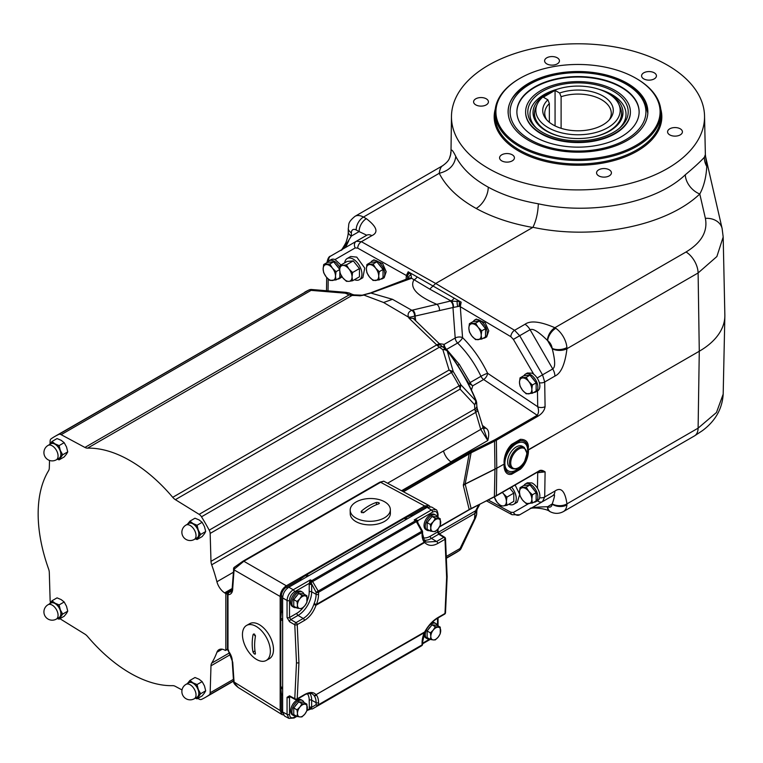 <?xml version="1.0" encoding="UTF-8"?>
<svg xmlns="http://www.w3.org/2000/svg" width="763" height="763" viewBox="0 0 763 763"><rect width="100%" height="100%" fill="white"/><g stroke="black" fill="none" stroke-linecap="round" stroke-linejoin="round"><path stroke-width="1.14" d="M451.477 115.938A126.544 73.057 0 0 0 488.53 168.499A126.544 73.057 0 0 0 627.157 184.169A126.544 73.057 0 0 0 704.535 115.938A126.544 73.057 0 0 0 667.482 65.179A126.544 73.057 0 0 0 530.304 49.175A126.544 73.057 0 0 0 451.477 115.938L451.009 150.664C451.505 148.985 453.098 150.902 455.778 156.405C461.853 168.289 472.679 178.542 488.244 187.164A17.463 10.291 -61.1 0 1 476.169 208.452C458.458 198.58 446.145 186.868 439.23 173.296C449.207 170.778 454.719 165.151 455.778 156.405M654.253 72.819A7.42 4.282 0 0 0 646.166 71.894A7.42 4.282 0 0 0 641.588 75.852A7.42 4.282 0 0 0 643.762 78.885A7.42 4.282 0 0 0 651.85 79.81A7.42 4.282 0 0 0 656.428 75.852A7.42 4.282 0 0 0 654.253 72.819M680.243 128.813A7.42 4.282 0 0 0 672.155 127.888A7.42 4.282 0 0 0 667.577 131.846A7.42 4.282 0 0 0 669.752 134.879A7.42 4.282 0 0 0 677.84 135.804A7.42 4.282 0 0 0 682.418 131.846A7.42 4.282 0 0 0 680.243 128.813M609.246 169.806A7.42 4.282 0 0 0 601.158 168.881A7.42 4.282 0 0 0 596.571 172.839A7.42 4.282 0 0 0 598.745 175.871A7.42 4.282 0 0 0 606.833 176.797A7.42 4.282 0 0 0 611.421 172.839A7.42 4.282 0 0 0 609.246 169.806M512.25 154.803A7.42 4.282 0 0 0 504.162 153.878A7.42 4.282 0 0 0 499.584 157.836A7.42 4.282 0 0 0 501.758 160.869A7.42 4.282 0 0 0 509.846 161.794A7.42 4.282 0 0 0 514.424 157.836A7.42 4.282 0 0 0 512.25 154.803M486.269 98.808A7.42 4.282 0 0 0 478.182 97.883A7.42 4.282 0 0 0 473.594 101.841A7.42 4.282 0 0 0 475.769 104.865A7.42 4.282 0 0 0 483.856 105.799A7.42 4.282 0 0 0 488.434 101.841A7.42 4.282 0 0 0 486.269 98.808M557.267 57.816A7.42 4.282 0 0 0 549.179 56.891A7.42 4.282 0 0 0 544.601 60.849A7.42 4.282 0 0 0 546.775 63.873A7.42 4.282 0 0 0 554.863 64.807A7.42 4.282 0 0 0 559.441 60.849A7.42 4.282 0 0 0 557.267 57.816M685.308 174.765A17.463 11.998 -132.6 0 0 699.785 193.993C703.782 186.716 706.118 177.541 706.796 166.468A17.463 16.939 27.6 0 1 704.392 157.273C700.062 161.947 693.701 167.784 685.308 174.765C655.846 202.996 591.859 215.643 538.335 203.797C519.231 200.488 502.531 194.947 488.244 187.164M704.392 157.273L705.365 154.555L704.535 115.938M706.796 166.468L705.365 154.555M538.335 203.797C537.972 212.887 536.17 220.717 532.927 227.288C593.757 240.498 666.337 226.01 699.785 193.993L705.384 218.361A17.463 13.944 -12.9 0 1 722.122 228.538L705.661 156.911M554.911 376.092C561.053 373.307 565.068 364.17 566.957 348.691L566.899 347.556A10.482 5.455 -4.5 0 1 552.116 348.386A6.981 4.034 -120 0 0 547.662 340.679L547.414 340.393C533.242 326.535 531.191 329.721 530.085 329.702L552.746 368.939A10.482 6.047 60 0 1 554.911 376.092L544.706 381.986L542.531 374.833L552.746 368.939C553.299 367.985 557.038 367.699 552.25 348.777L547.662 340.679A10.482 5.455 -55.5 0 1 555.779 328.29L554.882 327.718C540.423 321.481 530.466 320.326 525.011 324.265L514.586 330.293L435.692 283.483L532.736 227.46C511.172 223.645 492.316 217.302 476.169 208.452M525.011 324.265A10.482 6.047 -120 0 1 530.085 329.702L519.679 335.71L514.586 330.293A5.236 2.928 -59.3 0 0 510.829 336.674L460.299 306.697L462.559 337.608C472.717 347.766 481.062 359.659 487.614 373.288L537.705 406.717C538.945 410.151 538.783 413.012 537.219 415.291L483.628 379.516A5.236 2.728 123.7 0 0 487.614 373.288A5.236 0.629 154.5 0 0 480.976 376.293A5.236 3.023 -120 0 0 483.628 379.516L472.774 385.782A5.236 3.023 60 0 1 470.132 382.559L459.307 364.38L446.565 349.397A5.236 3.023 60 0 1 444.171 344.38L439.364 343.665M520.376 469.216A8.727 2.966 45.3 0 1 520.118 468.329C527.996 461.138 528.692 448.606 527.777 450.456L528.387 446.946C528.234 441.844 525.564 439.297 520.376 439.326L511.706 444.333C502.827 452.831 503.656 466.145 504.648 463.532L504.648 463.685C503.446 462.893 503.284 476.293 511.706 474.224L520.376 469.216C528.797 461.644 529.169 448.148 527.891 450.265L699.28 351.238L698.107 428.157L566.957 503.876C565.059 491.067 561.053 486.794 554.911 491.076L544.706 496.971L542.531 501.625L519.651 514.834M537.467 390.971L537.705 406.717A5.236 2.976 -0.9 0 0 545.078 406.631C544.515 410.446 542.083 413.68 537.781 416.321L496.36 440.232L496.761 468.081A34.926 19.8 179.2 0 1 494.958 469.054L465.163 483.98L471.105 508.463L452.43 519.164A0.877 0.505 60 0 1 452.249 519.574L439.421 526.975M538.087 471.544A0.877 0.505 -120 0 0 538.478 471.553L540.767 470.847L545.097 471.868C542.464 470.037 540.318 469.798 538.649 471.172L496.36 495.588L469.007 509.894A0.877 0.505 -120 0 0 469.188 509.493L463.351 485.602A34.926 24.416 166.3 0 1 465.163 484.133L494.958 469.207L494.376 496.951A8.727 5.045 -120 0 0 497.123 502.359L500.766 505.879L503.303 505.926A8.727 5.045 -120 0 0 506.384 501.529A8.727 5.045 -120 0 0 503.303 493.575L502.416 492.373M348.786 240.66L345.563 247.479M406.069 279.277L406.364 275.491L408.195 271.8L407.184 276.216A5.236 3.281 4.5 0 0 406.364 275.491L357.742 248.137L355.224 247.908A5.236 4.292 -120 0 1 356.35 241.251L366.784 235.223A10.482 6.047 60 0 1 371.858 235.653L361.404 241.699L356.35 241.251L330.474 256.196M371.858 235.653C378.744 232.429 376.912 226.764 366.364 218.666L363.446 217.054A17.463 10.081 -120 0 0 354.976 216.339C346.974 222.977 349.292 224.475 348.29 228.347L348.243 231.656C348.376 234.107 347.575 237.818 345.858 242.787C342.501 248.776 340.823 251.256 340.823 250.216C341.376 251.351 344.866 246.649 351.304 236.091A10.482 6.152 -179.1 0 1 348.243 231.656M408.195 271.8L417.18 276.931A5.236 3.119 -60 0 1 413.994 279.716L411.61 278.285L410.923 274.518L408.195 271.8M459.46 301.499L461.157 302.158L460.299 306.697A5.236 2.756 175.8 0 0 459.068 306.287L459.46 301.499L450.294 301.089A5.236 3.653 76.9 0 1 452.964 307.527L459.068 306.287L461.157 302.158L417.18 276.931M453.346 307.575A5.236 3.357 -99.4 0 0 451.038 300.937L429.712 289.091L435.692 283.483L361.404 241.699A5.236 3.119 -60.6 0 0 357.742 248.137M410.923 274.518L407.719 277.627L407.184 276.216L409.369 272.734M407.719 277.627L407.795 278.609M410.523 278.762A5.236 3.557 68.9 0 0 408.062 278.505L408.405 278.352A5.236 3.977 60.2 0 1 408.405 278.352L408.405 278.352A5.236 3.977 60.2 0 1 411.61 278.285L370.952 293.068A5.236 2.976 -107 0 0 369.941 293.078L359.907 295.834A130.101 75.108 -120 0 0 351.991 295.491L349.13 294.899A6.981 3.815 -65.8 0 1 352.172 294.327L349.502 293.135A5.236 3.729 -66.3 0 0 349.464 293.116A5.236 3.729 -66.3 0 0 348.834 292.925M50.549 602.455A5.236 3.023 -120 0 1 50.129 600.386L49.299 572.45A8.727 5.045 60 0 0 48.603 568.998A130.101 75.108 60 0 1 48.603 470.657A8.727 5.045 60 0 0 49.299 468.005L49.528 460.451M483.027 427.499A5.236 2.861 126.1 0 0 484.543 427.022L485.802 428.072C488.835 429.788 489.493 433.937 487.795 440.518L480.747 429.407L474.796 409.054A6.981 3.977 -2.8 0 0 476.837 406.069L476.665 402.673L474.567 404.619L460.089 389.13A5.236 3.023 -120 0 0 459.135 385.859A150.616 86.963 -120 0 0 451.429 372.506L201.499 516.799A5.236 3.023 -120 0 0 199.143 514.348L175.366 499.66A8.727 5.045 60 0 1 172.724 497.323A130.101 75.108 -120 0 0 87.564 448.158A8.727 5.045 60 0 1 84.922 447.442L61.145 434.672A5.236 3.023 -120 0 0 58.789 434.414L308.719 290.112A5.236 4.273 -114.9 0 1 308.996 289.969L54.831 436.465A150.616 86.963 60 0 1 58.789 434.414M201.499 516.799A150.616 86.963 60 0 1 209.205 530.161L460.881 384.781A149.395 86.248 -120 0 0 453.232 371.543L446.984 350.122L445.287 348.691A5.236 4.731 108.7 0 1 446.574 349.931C458.697 365.754 468.577 382.873 476.217 401.29L460.881 384.781L460.089 389.13L210.159 533.423A5.236 3.023 -120 0 0 209.205 530.161M387.575 483.237L443.513 450.943A12.227 7.058 -120 0 0 450.904 461.815L451.21 462.044A12.227 7.058 -120 0 1 443.513 450.943A12.227 7.058 60 0 1 443.503 450.914L480.747 429.407A6.981 2.461 -14.5 0 0 482.855 426.87L477.733 410.246A6.981 1.698 -19.6 0 1 475.54 412.478L211.685 564.811A8.727 5.045 60 0 1 210.989 561.358L210.159 533.423M211.685 564.811A130.101 75.108 60 0 1 216.921 581.759A12.227 7.058 60 0 0 224.627 592.861L225.257 593.261L232.152 589.284M233.554 680.882L209.205 694.94A5.236 3.023 -120 0 0 210.159 692.775L210.989 665.803A8.727 5.045 60 0 1 211.685 663.152A130.101 75.108 60 0 0 216.921 652.251A12.227 7.058 60 0 1 218.962 649.685A12.227 7.058 60 0 1 224.627 650.047L225.257 650.372A0.877 0.505 -120 0 0 225.838 649.99L225.838 594.31A0.877 0.505 -120 0 0 225.257 593.261M209.205 694.94A150.616 86.963 60 0 1 205.447 697.344A150.616 86.963 60 0 1 201.499 699.394A5.236 3.023 -120 0 1 199.143 699.137L197.77 698.403M60.067 618.612A5.236 3.023 -120 0 0 61.145 619.461L84.922 634.148A8.727 5.045 60 0 1 87.564 636.476A130.101 75.108 -120 0 0 172.724 685.651A8.727 5.045 60 0 1 175.366 686.366L182.033 689.943M54.831 436.465A150.616 86.963 60 0 0 51.083 438.859A5.236 3.023 -120 0 0 50.129 441.033L50.043 443.799M172.724 497.323L436.713 344.914L409.006 318.161L413.193 318.352L439.765 344.142A6.981 1.717 -40.1 0 0 436.713 344.914L437.447 345.734A6.981 2.47 -44.4 0 1 440.747 345.229L439.765 344.142M450.294 301.089L411.81 310.283C408.567 311.676 407.452 313.955 408.472 317.131L409.006 318.161L410.065 317.16A5.236 3.672 157.3 0 0 408.472 317.131L383.608 302.501L363.989 295.109L359.907 295.834L362.072 295.195L354.089 294.89A6.981 5.446 -91.5 0 1 354.099 294.89A6.981 5.446 -91.5 0 1 354.118 294.89M346.068 292.343L349.502 293.135L345.324 293.192A5.236 1.125 -83.2 0 1 346.068 292.343L311.476 289.492A5.236 5.236 0 0 0 308.996 289.969M84.922 447.442L349.13 294.899L345.324 293.192L311.075 290.369L311.685 289.816M383.608 302.501L392.497 299.315L370.952 293.068L364.018 294.785M443.923 347.728A5.236 4.015 -81.5 0 1 444.171 344.38L455.196 338.009A5.236 3.023 -120 0 0 457.6 343.026A5.236 1.755 134.8 0 0 462.559 337.608A5.236 2.756 175.8 0 0 455.196 338.009L452.964 307.527L414.538 316.197A5.236 3.929 -108.1 0 0 411.81 310.283L392.497 299.315M413.87 318.886A5.236 2.995 171.5 0 1 415.225 317.351L415.024 316.311A5.236 3.662 -102.9 0 0 412.64 310.055M414.538 316.197L410.065 317.16M415.225 317.351L415.673 320.326M474.815 319.935L476.303 319.077L485.201 322.806L488.768 330.818L486.699 336.874L485.115 337.78A10.301 5.951 -120 0 0 485.115 325.887A10.301 5.951 -120 0 0 474.815 319.935A10.301 5.951 -120 0 0 473.346 321.519M533.776 392.449A10.301 5.951 -120 0 0 535.74 391.963L537.715 390.828A10.301 5.951 60 0 0 539.164 382.139A10.301 5.951 60 0 0 531.906 373.145L527.376 373.002L525.44 374.118A10.301 5.951 -120 0 0 523.971 375.701M429.712 289.091L413.994 279.716C409.369 287.737 416.979 295.93 436.827 304.313A5.236 3.662 -103.1 0 1 439.393 310.684M451.868 462.464L470.59 451.744L494.033 440.156L494.558 441.195L496.36 440.232A0.877 0.505 60 0 0 495.797 439.211L537.219 415.291A0.877 0.505 60 0 1 537.781 416.321M471.429 390.017L472.774 385.782L468.787 383.465L455.511 362.015M402.206 491.105L451.839 462.445A0.877 0.505 60 0 1 452.43 463.494L471.105 452.793L494.558 441.195L494.958 469.207A34.926 20.525 -179.2 0 0 496.761 468.234L496.36 495.588A0.877 0.505 -120 0 1 496.179 495.969L470.59 508.816M504.753 463.742L496.761 468.234L504.753 463.742C503.876 462.893 504.324 474.758 512.192 472.907L520.118 468.329A17.787 10.272 -60 0 1 512.192 472.907A8.727 6.495 81 0 0 511.706 474.224M527.777 450.456L527.777 450.056C528.368 451.782 528.931 439.507 520.118 440.766L512.192 445.344C504.171 452.888 503.923 465.363 504.753 463.351M511.706 444.333A8.727 3.023 -135.3 0 0 512.192 445.344A17.787 10.272 120 0 1 520.118 440.766A8.727 6.438 -98.5 0 1 520.376 439.326M551.458 436.579L527.777 450.056M507.624 461.892A12.227 7.058 -60 0 1 512.955 449.588A12.227 7.058 -60 0 1 522.378 446.317L524.229 447.385A12.227 7.058 120 0 0 514.815 450.656A12.227 7.058 120 0 0 509.474 462.96A12.227 7.058 120 0 0 512.011 468.558L510.151 467.49A12.227 7.058 -60 0 1 507.624 461.892M476.627 514.586A5.236 3.634 -173.1 0 0 476.646 514.376L476.627 514.586A5.236 3.634 -173.1 0 0 476.627 514.586L475.683 517.667A5.236 1.116 -156.7 0 1 474.567 517.877L475.082 511.859L478.687 504.915M537.619 472.049A5.236 3.252 -65 0 1 537.705 472.698L537.038 472.383M539.66 497.714A5.236 3.081 -179.1 0 0 544.706 496.971L545.097 471.868L537.705 472.698L537.467 488.291M495.797 495.96A0.877 0.505 -120 0 0 496.179 495.969L538.478 471.553A0.877 0.505 -120 0 0 538.649 471.172M355.224 247.908L335.033 259.573L340.947 264.99M342.101 276.893L339.411 278.609A10.301 5.951 -120 0 0 341.347 275.729M372.325 260.765L373.946 259.83L382.692 263.645L386.192 271.704L384.161 277.732L382.625 278.609A10.301 5.951 -120 0 0 382.625 266.716A10.301 5.951 -120 0 0 372.325 260.765A10.301 5.951 -120 0 0 370.856 262.348M354.452 279.687A12.227 7.058 -120 0 0 359.383 279.706L362.835 277.713L364.743 268.109L356.779 257.121L350.713 256.482L347.165 258.533A12.227 7.058 -120 0 0 344.704 262.815M335.033 259.573L334.633 259.42A10.301 5.951 -120 0 0 331.085 259.63L329.101 260.765A10.301 5.951 -120 0 0 327.642 262.348M337.446 279.096A10.301 5.951 -120 0 0 339.411 278.609M339.859 267.536A10.301 5.951 -120 0 0 329.101 260.765M338.276 267.594A7.859 4.54 -120 0 0 335.567 264.208M339.697 269.349L333.641 261.814L327.461 262.367L323.693 264.542L329.864 263.988L332.401 268.147L336.044 271.676L335.491 276.111L336.044 279.907L329.864 280.46L326.23 276.931A8.727 5.045 -120 0 0 332.401 280.498A8.727 5.045 60 0 0 335.491 276.111A8.727 5.045 60 0 0 332.401 268.147A8.727 5.045 -120 0 0 326.23 264.589A8.727 5.045 60 0 0 323.14 268.977L323.693 264.542M336.044 279.907L339.812 277.732L339.812 271.657M333.641 261.814L329.864 263.988M339.688 269.568L336.044 271.676M326.23 276.931L323.693 272.772L323.14 268.977A8.727 5.045 60 0 0 326.23 276.931M439.364 533.947L474.796 513.499A6.981 4.082 2.8 0 0 476.837 510.79L477.123 509.293A6.981 5.446 31.4 0 1 475.54 510.819L438.258 532.336M455.377 553.041L459.402 550.485A5.236 4.273 -125.1 0 1 459.135 550.648A150.616 86.963 60 0 1 455.377 553.041L446.736 558.03M460.881 548.235L460.089 548.483A5.236 3.023 60 0 1 459.135 550.648L446.727 557.81M476.646 514.376L460.089 548.483L446.66 556.237M380.661 279.096A10.301 5.951 -120 0 0 382.625 278.609M381.5 267.584A7.859 4.54 -120 0 0 378.782 264.208M379.259 279.907L383.036 277.732L383.036 269.492L376.855 261.814L370.684 262.367L366.917 264.542L373.088 263.988L375.625 268.147L379.259 271.676L378.706 276.111L379.259 279.907L373.088 280.46L369.445 276.931A8.727 5.045 -120 0 0 375.625 280.498A8.727 5.045 60 0 0 378.706 276.111A8.727 5.045 60 0 0 375.625 268.147A8.727 5.045 -120 0 0 369.445 264.589A8.727 5.045 60 0 0 366.364 268.977L366.917 264.542M376.855 261.814L373.088 263.988M383.036 269.492L379.259 271.676M369.445 276.931L366.917 272.772L366.364 268.977A8.727 5.045 60 0 0 369.445 276.931M359.383 279.706A12.227 7.058 -120 0 0 361.261 269.911A12.227 7.058 -120 0 0 353.269 259.143A12.227 7.058 -120 0 0 347.165 258.533M340.241 265.4L347.098 261.442L353.269 260.889L359.449 268.566L359.449 276.797L352.592 280.755L352.039 276.959A8.727 5.045 -120 0 0 348.949 269.005L346.412 264.847L342.778 265.438A8.727 5.045 -120 0 0 339.688 269.835A8.727 5.045 -120 0 0 342.778 277.789L346.412 281.309L348.949 281.356A8.727 5.045 -120 0 0 352.039 276.959L352.592 272.525L348.949 269.005A8.727 5.045 -120 0 0 342.778 265.438L340.241 265.4L339.688 269.835L340.241 273.631L342.778 277.789A8.727 5.045 -120 0 0 348.949 281.356L352.592 280.755M353.269 260.889L346.412 264.847M359.449 268.566L352.592 272.525M533.776 502.235A10.301 5.951 -120 0 0 535.74 501.758L537.715 500.614A10.301 5.951 60 0 0 539.164 491.935A10.301 5.951 60 0 0 531.906 482.931L527.376 482.788L525.44 483.914A10.301 5.951 -120 0 0 523.971 485.497M508.797 504.257A12.227 7.058 -120 0 0 513.737 504.276L517.314 502.207L519.689 494.481M519.641 494.243L515.13 485.03M535.74 501.758A10.301 5.951 -120 0 0 535.74 489.856A10.301 5.951 -120 0 0 525.44 483.914M534.615 490.733A7.859 4.54 -120 0 0 531.897 487.347M532.374 503.046L536.151 500.871L536.151 492.64L529.97 484.953L523.8 485.506L520.032 487.681L526.203 487.137L528.74 491.296L532.374 494.815L531.821 499.25L532.374 503.046L526.203 503.599L522.56 500.08A8.727 5.045 -120 0 0 528.74 503.637A8.727 5.045 60 0 0 531.821 499.25A8.727 5.045 60 0 0 528.74 491.296A8.727 5.045 -120 0 0 522.56 487.729A8.727 5.045 60 0 0 519.479 492.116L520.032 487.681M529.97 484.953L526.203 487.137M536.151 492.64L532.374 494.815M522.56 500.08L520.032 495.921L519.479 492.116A8.727 5.045 60 0 0 522.56 500.08M513.737 504.276A12.227 7.058 -120 0 0 511.572 487.09M509.77 488.129L513.795 493.136L513.795 501.367L506.937 505.325L506.384 501.529L506.937 497.095L503.303 493.575A8.727 5.045 -120 0 0 502.283 492.45M494.29 496.99L497.123 502.359A8.727 5.045 -120 0 0 503.303 505.926L506.937 505.325M513.795 493.136L506.937 497.095M468.625 452.793A0.877 0.505 60 0 1 469.188 453.823L463.351 485.602M463.351 484.457A34.926 14.735 -169.2 0 1 465.163 483.98L471.105 452.793L470.59 451.744M199.143 514.348L449.073 370.045L453.232 371.543L451.429 372.506A5.236 3.023 -120 0 0 449.073 370.045L442.874 349.702L437.447 345.734M446.412 349.483L457.6 343.026C467.07 352.496 474.863 363.589 480.976 376.293L470.132 382.559L468.539 384.18M483.256 428.243A5.236 3.233 133.5 0 0 485.802 428.072M482.855 426.87L487.795 440.518L450.904 461.815M476.837 406.069L477.152 408.234A6.981 2.766 -12.9 0 1 475.082 410.923M476.646 403.074A5.236 4.75 -168.2 0 0 476.217 401.29L476.255 400.842C468.711 382.654 458.954 365.744 446.984 350.122M210.989 561.358L474.796 409.054L474.567 404.619A5.236 4.063 -37.7 0 0 475.645 400.88M445.287 348.691L442.874 349.702A5.236 4.063 -22.3 0 1 446.651 350.646M175.366 499.66L439.259 347.308A6.981 4.034 -56.4 0 1 442.941 347.079L445.659 348.882M231.733 590.686L228.69 592.45L227.984 594.739L227.984 649.895A1.745 1.011 180 0 1 227.488 649.199A1.745 1.745 0 0 0 227.908 650.334C230.912 654.273 232.362 657.973 232.248 661.445L233.554 681.33A1.745 1.011 180 0 0 234.05 682.036L234.06 682.58A1.745 1.087 176 0 1 233.573 681.893A1.745 1.087 176 0 1 233.621 681.597M231.799 590.543L228.366 592.527A1.745 1.011 -120 0 1 228.69 592.45L230.636 591.983C231.58 591.668 232.114 590.161 232.248 587.472L232.248 587.472A1.745 0.954 -2.5 0 0 232.734 588.092C232.763 592.393 231.17 594.606 227.984 594.739A1.745 1.011 180 0 1 227.488 594.043L227.488 649.199M227.984 649.895L228.69 650.162L227.984 649.895L232.734 662.227A1.745 1.059 -177.4 0 1 232.248 661.445M430.065 506.537L428.93 505.468L424.648 505.945L286.344 585.793C282.539 588.349 280.488 591.916 280.174 596.485L280.174 710.553L281.9 714.511L283.397 714.96M249.768 623.648A20.086 11.388 60.9 0 1 264.942 629.294A20.086 11.388 60.9 0 1 273.497 649.532A20.086 11.388 60.9 0 1 269.329 658.727L266.182 660.481A20.086 11.388 -119.1 0 0 270.36 651.278A20.086 11.388 60.9 0 0 261.804 631.049A20.086 11.388 60.9 0 0 246.63 625.402L249.768 623.648M234.355 682.103L234.06 682.58L234.355 682.103M233.554 681.33L233.573 681.893A1.745 1.745 0 0 0 233.783 682.608C233.945 683.6 235.414 685.222 238.199 687.482L234.06 682.58M307.279 576.561L305.486 575.521A17.463 10.081 -60 0 1 306.716 574.749L404.276 518.42A17.463 10.081 120 0 1 405.496 517.781L410.752 515.359A8.727 5.045 120 0 0 411.371 515.035L424.648 507.376A6.981 4.034 120 0 1 427.976 506.947M305.486 575.521L300.231 579.165A8.727 5.045 -60 0 1 299.621 579.556L286.344 587.224A6.981 4.034 -60 0 0 281.404 595.769L281.404 611.106A8.727 5.045 -60 0 1 281.375 611.831L280.851 618.202A17.463 10.081 120 0 0 280.794 619.651L282.644 620.729M282.644 710.553L281.404 709.848L281.404 694.511A8.727 5.045 120 0 0 281.375 693.825L280.851 688.054A17.463 10.081 -60 0 1 280.794 686.671L280.794 619.651M281.404 709.848A6.981 4.034 120 0 0 282.701 712.947M280.174 596.485L234.05 569.856L234.06 569.293L243.845 561.263L380.642 482.283L383.779 481.186L379.793 482.206A1.745 1.011 60 0 1 380.642 482.283L424.648 505.945M234.079 567.987L234.06 569.293L234.355 567.252L242.911 561.253A1.745 1.011 60 0 1 242.996 561.187A1.745 1.011 60 0 1 243.845 561.263L286.344 585.793M384.514 521.415A20.086 11.388 179.1 0 1 362.702 524.124A20.086 11.388 179.1 0 1 350.236 513.804L350.179 510.209A20.086 11.388 179.1 0 1 356.063 501.997A20.086 11.388 -0.9 0 1 377.866 499.288A20.086 11.388 -0.9 0 1 390.341 509.608L390.389 513.203A20.086 11.388 179.1 0 1 384.514 521.415M390.341 509.608A20.086 11.388 -0.9 0 1 384.457 517.819A20.086 11.388 179.1 0 1 362.654 520.528A20.086 11.388 179.1 0 1 350.179 510.209M378.868 503.799A50.177 29.471 119.1 0 0 371.438 507.166A50.177 29.471 119.1 0 0 364.046 512.355L361.071 511.916L361.576 510.981A50.177 29.471 -60.9 0 1 368.977 505.793A50.177 29.471 -60.9 0 1 376.397 502.426C378.82 502.359 379.64 502.817 378.868 503.799L379.383 503.303M364.533 511.954L362.988 512.85M296.015 699.375A1.745 1.011 -61.7 0 1 295.167 699.471A1.745 1.745 0 0 0 296.874 699.452A1.745 1.011 60 0 0 297.227 698.794L298.934 662.656L297.227 624.611A1.745 0.897 175 0 1 294.785 624.773A1.745 0.973 -60 0 1 296.015 622.637L290.76 619.604L298.056 615.388A19.237 11.111 120 0 0 311.657 591.83L311.657 584.677A1.745 1.011 0 0 0 309.215 584.696L309.349 583.294L294.451 591.897A1.745 1.011 -120 0 0 293.23 589.77C289.492 592.365 287.441 595.932 287.06 600.462L282.644 597.915C282.959 593.337 285.009 589.78 288.815 587.224L427.118 507.376L431.553 506.985L435.835 509.627L431.381 510.008L427.118 507.376M282.644 597.915L282.644 711.984L284.523 716.018L288.958 718.403L294.089 717.993L296.893 716.371M303.941 594.091A8.727 5.045 120 0 0 302.444 592.136L301.204 591.42A8.727 5.045 120 0 0 294.48 593.757A8.727 5.045 120 0 0 290.665 602.551A8.727 5.045 120 0 0 292.477 606.547L293.707 607.262A8.727 5.045 120 0 0 296.149 607.577M294.451 591.897C291.447 593.967 289.797 596.819 289.511 600.452L289.511 617.496A1.745 1.011 180 0 1 287.06 617.515L289.53 621.74A1.745 0.973 120 0 1 290.76 619.604L289.511 617.496L296.845 613.271A17.492 10.1 120 0 0 303.464 607.224M304.427 694.635A1.745 1.011 60 0 1 304.075 695.293C304.904 694.092 311.075 692.794 312.305 693.929L313.803 695.207A1.745 1.497 141.8 0 0 316.025 694.692C313.507 691.812 309.635 691.793 304.427 694.635L297.227 698.794A1.745 1.106 -174.4 0 1 294.785 698.66A1.745 1.011 -61.7 0 0 295.167 699.471L289.911 696.648A1.745 1.011 -61.7 0 1 289.53 695.837L287.06 697.306L287.06 714.359L288.958 718.403M445.497 538.592A1.745 1.745 0 0 0 444.676 537.257A1.745 1.011 -58.3 0 0 443.78 537.324A1.745 1.011 -120 0 1 444.991 539.298L446.632 577.381A1.745 1.011 180 0 0 447.147 576.666L445.497 538.592A1.745 0.897 -4.8 0 1 444.991 539.298L437.79 543.456C432.583 546.308 428.205 545.993 424.657 542.512L424.228 542.188L316.397 604.449L314.127 603.619L313.803 604.506C311.533 610.915 308.004 615.569 303.216 618.478L296.015 622.637A1.745 1.011 -120 0 1 297.227 624.611L304.427 620.453A1.745 1.011 -120 0 0 303.216 618.478L298.056 615.388A1.745 1.011 60 0 1 296.845 613.271M307.251 600.681A17.492 10.1 120 0 0 309.215 591.84A1.745 1.011 0 0 1 311.657 591.83L316.101 594.31L316.101 592.288L318.19 591.067A1.745 1.011 -120 0 1 318.553 592.269L318.553 594.291A21.097 12.179 -60 0 1 316.397 604.449L316.025 605.231L424.657 542.512A1.745 1.288 -43.5 0 0 424.695 540.786L424.39 540.433A1.745 1.383 -36.9 0 1 424.228 542.188A21.097 12.179 -60 0 1 422.073 534.52L422.073 532.498L318.553 592.269A1.745 1.011 180 0 1 316.101 592.288L311.438 583.485L309.349 583.294L309.501 582.589L311.199 582.388L311.438 583.485M309.826 581.101A1.745 0.925 179.8 0 0 311.046 581.101L310.427 579.851L309.501 582.589M288.815 587.224L293.23 589.77L310.427 579.851L311.771 580.624L415.492 520.747A1.745 1.011 60 0 1 416.35 521.663L416.999 521.31L417.466 522.274L417.695 520.738L417.828 522.798M437.304 517.095A8.727 5.045 120 0 0 435.797 515.139L434.567 514.424A8.727 5.045 120 0 0 427.833 516.77A8.727 5.045 120 0 0 424.028 525.554A8.727 5.045 120 0 0 425.83 529.551L427.07 530.266A8.727 5.045 120 0 0 429.512 530.59M424.209 540.175A19.237 11.111 120 0 0 431.41 538.401L436.579 541.482L426.279 542.073L424.829 540.967M423.112 537.791A17.492 10.1 120 0 0 430.198 536.275L437.533 532.04L438.706 534.186A1.745 1.011 -58.3 0 1 439.602 534.119L438.048 531.325A1.745 1.011 180 0 1 437.533 532.04L437.533 529.512M313.803 695.207L314.127 695.637A1.745 1.383 143.1 0 0 316.397 694.988A21.097 12.179 -60 0 1 318.553 702.656L318.553 704.678L422.073 644.907L422.073 642.885A21.097 12.179 -60 0 1 424.228 632.727L316.025 694.692L424.657 631.983C428.205 625.584 432.583 620.805 437.79 617.639L444.991 613.481A1.745 1.011 60 0 1 444.629 614.139A1.745 1.745 0 0 0 445.497 612.794A1.745 1.106 5.4 0 1 444.991 613.481L446.632 577.381M313.803 604.506L316.025 605.231C313.507 612.222 309.635 617.296 304.427 620.453M287.06 697.306A1.745 1.011 0 0 0 289.511 697.296L289.787 696.552M309.215 707.358A1.745 1.011 0 0 1 311.657 707.339L311.657 700.196L316.101 702.666L316.101 704.688A1.745 1.011 180 0 0 318.553 704.678A1.745 1.011 60 0 1 318.19 705.47A1.745 1.412 -120.9 0 1 316.101 704.688L311.657 707.339L311.438 708.14L309.349 708.598L309.215 700.205A17.492 10.1 120 0 0 307.403 693.815M303.941 702.446A8.727 5.045 120 0 0 302.444 700.501L301.204 699.785A8.727 5.045 120 0 0 294.48 702.122A8.727 5.045 120 0 0 290.665 710.916A8.727 5.045 120 0 0 292.477 714.912L293.707 715.618A8.727 5.045 120 0 0 296.149 715.942M424.037 634.234A8.727 5.045 120 0 0 425.83 637.916L427.07 638.631A8.727 5.045 120 0 0 429.512 638.955M437.304 625.46A8.727 5.045 120 0 0 435.797 623.505L434.567 622.789A8.727 5.045 120 0 0 432.039 622.484M307.108 709.886L309.768 708.903A1.745 1.726 -0.9 0 1 311.104 708.884L311.104 708.884M309.501 708.922L309.501 708.922A1.745 1.507 -170.6 0 1 311.199 708.693L311.438 708.14M422.349 644.697A1.745 1.44 -120.9 0 1 421.739 645.689A1.745 1.745 0 0 0 422.588 644.191A1.745 1.011 0 0 1 422.073 644.907A1.745 1.011 60 0 1 421.72 645.698L416.35 648.912A1.745 1.011 -120 0 0 416.35 648.912L312.63 708.798A1.745 1.011 -120 0 0 312.63 708.789A1.745 1.412 -120.9 0 1 311.199 708.693M416.388 648.893A1.745 1.44 -120.9 0 1 416.369 648.903L421.739 645.689A1.745 1.44 -120.9 0 1 421.72 645.698L312.63 708.789A1.745 1.011 -120 0 1 312.601 708.808M427.461 627.901A8.727 5.045 120 0 0 425.258 634.635A8.727 5.045 120 0 0 427.07 638.631M435.797 623.505A8.727 5.045 120 0 0 428.51 626.471M430.58 626.671A6.114 3.529 120 0 0 428.196 629.637M432.049 624.84L436.989 625.279L440.251 627.157L435.32 626.719L432.049 624.84L427.118 630.982L430.38 632.861L430.818 636.409A6.981 4.034 120 0 0 433.289 639.928L435.32 639.89L438.229 637.076A6.981 4.034 120 0 0 440.699 630.705A6.981 4.034 120 0 0 438.229 627.196A6.981 4.034 120 0 0 433.289 630.047A6.981 4.034 120 0 0 430.818 636.409L430.38 639.451L433.289 639.928A6.981 4.034 120 0 0 438.229 637.076L440.251 633.748L440.251 627.157M430.38 639.451L427.118 637.563L427.118 630.982M435.32 626.719L433.289 630.047L430.38 632.861M302.444 700.501A8.727 5.045 120 0 0 295.71 702.837A8.727 5.045 120 0 0 291.905 711.621A8.727 5.045 120 0 0 293.707 715.618M297.227 703.658A6.114 3.529 120 0 0 294.833 706.633M298.695 701.826L303.636 702.275L306.898 704.154L301.957 703.715L298.695 701.826L293.755 707.978L297.017 709.857L297.456 713.405A6.981 4.034 120 0 0 299.926 716.924L301.957 716.886L304.866 714.073A6.981 4.034 120 0 0 307.336 707.702A6.981 4.034 120 0 0 304.866 704.192A6.981 4.034 120 0 0 299.926 707.043A6.981 4.034 120 0 0 297.456 713.405L297.017 716.447L299.926 716.924A6.981 4.034 120 0 0 304.866 714.073L306.898 710.744L306.898 704.154M297.017 716.447L293.755 714.559L293.755 707.978M301.957 703.715L299.926 707.043L297.017 709.857M422.073 534.52A1.745 1.011 0 0 0 422.588 533.804L422.588 531.792A1.745 1.011 0 0 1 422.073 532.498A1.745 1.011 -120 0 0 421.72 531.296L422.368 530.943L416.999 521.31L414.195 519.937L416.007 519.794L415.997 520.509M311.771 580.624A1.745 1.011 60 0 1 312.63 581.549L416.35 521.663L421.72 531.296L318.19 591.067L312.63 581.549L311.199 582.388L311.104 581.253A1.745 0.973 120 0 1 311.771 580.624M437.533 517.228L437.533 514.987C437.237 511.696 435.597 510.743 432.592 512.135A1.745 1.011 -120 0 0 431.381 510.008L414.195 519.937L415.492 520.747A1.745 1.011 -58.3 0 1 416.178 520.595L416.999 521.31L416.007 519.794M432.592 512.135L417.695 520.738L416.188 519.803M417.371 520.309A1.745 0.792 -27.9 0 0 416.97 521.253M309.768 581.244A1.745 0.849 179.8 0 0 311.104 581.253L311.046 581.101M426.279 542.073L424.695 540.786A1.745 1.288 -43.5 0 0 424.514 540.633M435.797 515.139A8.727 5.045 120 0 0 429.073 517.476A8.727 5.045 120 0 0 425.258 526.27A8.727 5.045 120 0 0 427.07 530.266M430.58 518.306A6.114 3.529 120 0 0 428.196 521.272M432.049 516.475L436.989 516.913L440.251 518.802L435.32 518.354L432.049 516.475L427.118 522.617L430.38 524.505L430.818 528.053A6.981 4.034 120 0 0 433.289 531.563L435.32 531.525L438.229 528.711A6.981 4.034 120 0 0 440.699 522.35A6.981 4.034 120 0 0 438.229 518.83A6.981 4.034 120 0 0 433.289 521.682A6.981 4.034 120 0 0 430.818 528.053L430.38 531.086L433.289 531.563A6.981 4.034 120 0 0 438.229 528.711L440.251 525.383L440.251 518.802M430.38 531.086L427.118 529.207L427.118 522.617M435.32 518.354L433.289 521.682L430.38 524.505M302.444 592.136A8.727 5.045 120 0 0 295.71 594.472A8.727 5.045 120 0 0 291.905 603.256A8.727 5.045 120 0 0 293.707 607.262M297.227 595.293A6.114 3.529 120 0 0 294.833 598.268M298.695 593.471L303.636 593.91L306.898 595.789L301.957 595.35L298.695 593.471L293.755 599.613L297.017 601.492L297.456 605.04A6.981 4.034 120 0 0 299.926 608.559L301.957 608.521L304.866 605.708A6.981 4.034 120 0 0 307.336 599.337A6.981 4.034 120 0 0 304.866 595.827A6.981 4.034 120 0 0 299.926 598.678A6.981 4.034 120 0 0 297.456 605.04L297.017 608.082L299.926 608.559A6.981 4.034 120 0 0 304.866 605.708L306.898 602.379L306.898 595.789M297.017 608.082L293.755 606.194L293.755 599.613M301.957 595.35L299.926 598.678L297.017 601.492M266.182 660.481A20.086 11.388 -119.1 0 1 251.008 654.835A20.086 11.388 -119.1 0 1 242.453 634.597A20.086 11.388 60.9 0 1 246.63 625.402M255.424 653.443C254.956 654.616 254.155 654.129 252.992 651.993A50.177 29.471 -59.1 0 1 252.2 643.886A50.177 29.471 -59.1 0 1 252.992 634.883L253.554 633.977L255.424 636.332A50.177 29.471 120.9 0 0 254.623 645.336A50.177 29.471 120.9 0 0 255.424 653.443L255.252 654.139M255.319 635.178L255.319 636.962M483.151 338.267A10.301 5.951 -120 0 0 485.115 337.78M483.99 326.764A7.859 4.54 -120 0 0 481.272 323.378M481.749 339.077L485.516 336.903L485.516 328.662L479.345 320.985L473.174 321.538L469.398 323.712L475.578 323.159L478.115 327.317L481.749 330.846L481.195 335.281L481.749 339.077L475.578 339.63L471.935 336.101A8.727 5.045 -120 0 0 478.115 339.669A8.727 5.045 60 0 0 481.195 335.281A8.727 5.045 60 0 0 478.115 327.317A8.727 5.045 -120 0 0 471.935 323.76A8.727 5.045 60 0 0 468.854 328.147L469.398 323.712M479.345 320.985L475.578 323.159M485.516 328.662L481.749 330.846M471.935 336.101L469.398 331.943L468.854 328.147A8.727 5.045 60 0 0 471.935 336.101M535.74 391.963A10.301 5.951 -120 0 0 535.74 380.069A10.301 5.951 -120 0 0 525.44 374.118M534.615 380.937A7.859 4.54 -120 0 0 531.897 377.561M532.374 393.26L536.151 391.076L536.151 382.845L529.97 375.167L523.8 375.72L520.032 377.895L526.203 377.342L528.74 381.5L532.374 385.029L531.821 389.464L532.374 393.26L526.203 393.813L522.56 390.284A8.727 5.045 -120 0 0 528.74 393.851A8.727 5.045 60 0 0 531.821 389.464A8.727 5.045 60 0 0 528.74 381.5A8.727 5.045 -120 0 0 522.56 377.943A8.727 5.045 60 0 0 519.479 382.33L520.032 377.895M529.97 375.167L526.203 377.342M536.151 382.845L532.374 385.029M522.56 390.284L520.032 386.126L519.479 382.33A8.727 5.045 60 0 0 522.56 390.284M372.659 292.506L369.941 293.078M204.465 526.604L205.695 531.515L204.465 533.728L202.138 536.58L197.064 539.508L200.631 534.443L198.294 530.161L197.064 525.249L202.138 522.321L204.465 526.604M205.695 531.515L200.631 534.443M195.271 538.878L197.064 539.508M202.138 522.321L199.124 519.946L195.004 518.211L189.93 521.139L187.421 524.257M197.064 525.249L192.944 523.513L189.93 521.139M195.729 538.611A8.727 5.045 -120 0 0 198.294 537.295A8.727 5.045 -120 0 0 198.294 530.161A8.727 5.045 -120 0 0 192.944 523.513A8.727 5.045 -120 0 0 187.603 523.99A8.727 5.045 -120 0 0 187.44 524.248M188.795 523.456A8.298 4.788 60 0 1 195.194 525.678A8.298 4.788 60 0 1 198.809 534.033A8.298 4.788 60 0 1 197.092 537.829L194.317 539.431A8.298 4.788 -120 0 0 196.034 535.636A8.298 4.788 -120 0 0 190.168 525.478A8.298 4.788 -120 0 0 186.019 525.058L188.795 523.456M66.515 446.956L67.745 451.868L66.515 454.08L64.178 456.932L59.104 459.86L62.671 454.796L60.334 450.513L59.104 445.602L64.178 442.674L66.515 446.956M67.745 451.868L62.671 454.796M57.32 459.231L59.104 459.86M64.178 442.674L61.164 440.299L57.053 438.563L51.979 441.491L49.461 444.61M59.104 445.602L54.993 443.866L51.979 441.491M57.778 458.964A8.727 5.045 -120 0 0 60.334 457.647A8.727 5.045 -120 0 0 60.334 450.513A8.727 5.045 -120 0 0 54.993 443.866A8.727 5.045 -120 0 0 49.643 444.343A8.727 5.045 -120 0 0 49.481 444.6M50.844 443.808A8.298 4.788 60 0 1 57.235 446.031A8.298 4.788 60 0 1 60.859 454.376A8.298 4.788 60 0 1 59.142 458.181L56.357 459.784A8.298 4.788 -120 0 0 58.074 455.988A8.298 4.788 -120 0 0 52.208 445.821A8.298 4.788 -120 0 0 48.069 445.411L50.844 443.808M66.515 606.251L67.745 611.163L66.515 613.376L64.178 616.237L59.104 619.165L62.671 614.091L60.334 609.818L59.104 604.906L64.178 601.978L66.515 606.251M67.745 611.163L62.671 614.091M57.32 618.526L59.104 619.165M64.178 601.978L61.164 599.604L57.053 597.858L51.979 600.786L49.461 603.905M59.104 604.906L54.993 603.161L51.979 600.786M57.778 618.259A8.727 5.045 -120 0 0 60.334 616.943A8.727 5.045 -120 0 0 60.334 609.818A8.727 5.045 -120 0 0 54.993 603.161A8.727 5.045 -120 0 0 49.643 603.638A8.727 5.045 -120 0 0 49.481 603.895M50.844 603.113A8.298 4.788 60 0 1 57.235 605.336A8.298 4.788 60 0 1 60.859 613.681A8.298 4.788 60 0 1 59.142 617.477L56.357 619.079A8.298 4.788 -120 0 0 58.074 615.283A8.298 4.788 -120 0 0 52.208 605.126A8.298 4.788 -120 0 0 48.069 604.716L50.844 603.113M204.465 685.899L205.695 690.811L204.465 693.023L202.138 695.885L197.064 698.813L200.631 693.739L198.294 689.466L197.064 684.554L202.138 681.626L204.465 685.899M205.695 690.811L200.631 693.739M195.271 698.174L197.064 698.813M202.138 681.626L199.124 679.251L195.004 677.506L189.93 680.434L187.421 683.553M197.064 684.554L192.944 682.809L189.93 680.434M195.729 697.916A8.727 5.045 -120 0 0 198.294 696.59A8.727 5.045 -120 0 0 198.294 689.466A8.727 5.045 -120 0 0 192.944 682.809A8.727 5.045 -120 0 0 187.603 683.286A8.727 5.045 -120 0 0 187.44 683.543M188.795 682.761A8.298 4.788 60 0 1 195.194 684.983A8.298 4.788 60 0 1 198.809 693.329A8.298 4.788 60 0 1 197.092 697.124L194.317 698.727A8.298 4.788 -120 0 0 196.034 694.931A8.298 4.788 -120 0 0 190.168 684.773A8.298 4.788 -120 0 0 186.019 684.363L188.795 682.761M366.784 235.223L359.115 231.59A10.482 6.18 -61.1 0 1 366.364 218.666M449.445 158.218A17.463 17.32 23.6 0 0 449.56 157.96C448.797 160.44 446.45 163.053 442.511 165.8L354.976 216.339M443.026 165.581C441.109 166.286 439.841 168.861 439.23 173.296L363.446 217.054A10.482 6.18 -61.1 0 0 356.187 229.978A6.981 4.034 -120 0 0 351.361 232.791A10.482 6.152 -179.1 0 1 348.29 228.347M450.656 154.26L449.569 157.96A17.463 17.32 23.6 0 0 449.569 157.96A17.463 17.32 23.6 0 0 451.009 150.664M694.492 435.902L702.465 430.628C715.36 421.014 722.265 408.854 723.181 394.156L716.476 412.487L698.107 428.157A17.463 10.081 -120 0 1 694.492 435.902L563.342 511.62A17.463 10.081 -120 0 0 566.899 504.944L566.957 503.876A10.482 6.238 0.2 0 1 552.25 503.914C555.082 495.578 555.254 492.85 552.746 495.731L552.746 495.731A10.482 6.047 -120 0 0 554.911 491.076M528.606 503.656L513.385 512.44A5.236 4.263 -120 0 0 519.679 514.815L530.085 508.807C529.331 507.796 535.101 507.099 547.414 506.718A10.482 6.104 118.2 0 0 549.77 511.496L549.77 511.496A10.482 6.104 118.2 0 0 550.19 511.687M547.414 506.718L547.662 506.727A10.482 6.59 115.1 0 0 550.638 511.935C554.911 513.919 559.145 513.814 563.342 511.62M566.899 504.944A10.482 6.59 4.9 0 1 552.116 504.152A6.981 4.034 -120 0 1 547.662 506.727L552.25 503.914M724.85 314.966A87.316 50.406 180 0 1 724.85 316.216A87.316 50.406 180 0 1 699.28 351.238L698.107 272.963L716.877 256.54L723.181 237.007L724.85 314.966M547.414 340.393A10.482 5.827 -59.5 0 1 554.882 327.718L686.042 251.99C701.435 242.682 707.883 231.466 705.384 218.361M552.25 348.777A10.482 5.856 -0.2 0 0 566.957 348.691L698.107 272.963A17.463 10.081 60 0 0 686.042 251.99M636.352 78.522A82.948 47.888 180 0 1 636.657 78.703A82.948 47.888 180 0 1 660.958 112.562A82.948 47.888 180 0 1 636.657 146.429A82.948 47.888 180 0 1 546.26 156.806A82.948 47.888 180 0 1 495.063 112.562A82.948 47.888 180 0 1 519.355 78.703L519.975 78.341A82.08 47.382 180 0 1 519.975 78.341A82.08 47.382 180 0 1 636.046 78.341A82.08 47.382 180 0 1 636.046 145.361A82.08 47.382 180 0 1 519.975 145.361A82.08 47.382 180 0 1 519.965 78.341L519.355 78.703M528.616 140.373A69.853 40.325 0 0 0 604.735 149.109A69.853 40.325 0 0 0 647.854 111.856A69.853 40.325 0 0 0 627.396 83.339A69.853 40.325 0 0 0 551.277 74.593A69.853 40.325 0 0 0 508.158 111.856A69.853 40.325 0 0 0 528.616 140.373M621.225 86.896A61.116 35.289 180 0 1 639.127 111.856A61.116 35.289 180 0 1 601.397 144.455A61.116 35.289 180 0 1 534.787 136.806A61.116 35.289 0 0 1 516.885 111.856A61.116 35.289 0 0 1 554.615 79.247A61.116 35.289 0 0 1 621.225 86.896M516.885 112.085A61.116 35.289 0 0 1 554.806 79.676A61.116 35.289 0 0 1 621.225 87.373A61.116 35.289 180 0 1 639.127 112.085M630.391 112.085A52.389 30.243 180 0 1 630.391 112.323A52.389 30.243 180 0 1 598.058 140.268A52.389 30.243 180 0 1 540.967 133.706A52.389 30.243 0 0 1 525.621 112.323L525.621 111.856A52.389 30.243 0 0 0 540.967 133.239A52.389 30.243 180 0 0 598.058 139.791A52.389 30.243 180 0 0 630.391 111.856A52.389 30.243 180 0 0 615.054 90.463A52.389 30.243 0 0 0 557.963 83.911A52.389 30.243 0 0 0 525.621 111.856M613.509 91.36A50.205 28.984 180 0 1 620.567 127.221A50.205 28.984 180 0 1 542.503 132.352A50.205 28.984 0 0 1 535.445 127.221A50.205 28.984 0 0 1 546.747 89.176A50.205 28.984 0 0 1 613.509 91.36M598.812 89.252A48.021 27.726 0 0 1 611.964 94.631A48.021 27.726 180 0 1 619.604 128.079M557.2 89.252A48.021 27.726 0 0 0 536.408 128.079M549.35 92.561A44.979 25.971 0 0 0 538.335 124.817A44.979 25.971 0 0 0 546.203 130.94A44.979 25.971 180 0 0 617.677 124.817A44.979 25.971 180 0 0 609.809 94.221A44.979 25.971 0 0 0 606.671 92.561M621.416 111.694A43.634 25.189 180 0 1 617.057 125.466M534.596 111.694A43.634 25.189 0 0 0 538.955 125.466M618.755 104.159A42.175 24.349 180 0 1 599.069 131.522A42.175 24.349 180 0 1 548.187 127.64A42.175 24.349 180 0 1 537.257 104.159A42.175 24.349 180 0 1 567.062 86.915A42.175 24.349 180 0 1 607.825 93.21A42.175 24.349 180 0 1 618.755 104.159L620.061 106.973A43.52 25.122 180 0 1 621.521 113.439A43.52 25.122 180 0 1 608.779 131.207A43.52 25.122 180 0 1 587.252 137.998M568.759 137.998A43.52 25.122 180 0 1 547.233 131.207A43.52 25.122 180 0 1 534.491 113.439A43.52 25.122 180 0 1 535.96 106.973L537.257 104.159M555.063 90.387L559.641 93.029A35.279 20.372 180 0 1 601.32 95.137A35.279 20.372 180 0 1 610.219 118.742A35.279 20.372 180 0 1 578.011 130.797A35.279 20.372 180 0 1 545.803 118.742A35.279 20.372 180 0 1 547.882 99.819L543.304 97.178L555.063 90.387L555.063 125.905M559.641 93.029L561.11 96.729L561.11 128.308M549.35 122.309L549.35 103.52A33.267 19.209 0 0 0 544.744 113.277A33.267 19.209 0 0 0 546.804 119.934M609.217 119.934A33.267 19.209 0 0 0 611.277 113.277A33.267 19.209 0 0 0 594.511 96.605A33.267 19.209 0 0 0 561.11 96.729M549.35 103.52L547.882 99.819M495.282 109.033A83.825 48.393 0 0 0 539.765 159.906A83.825 48.393 0 0 0 637.277 151.064A83.825 48.393 0 0 0 660.729 109.033M537.133 377.99L542.531 374.833L519.679 335.71L513.385 339.382L510.829 336.674M539.355 382.759A5.236 2.976 -0.9 0 0 544.706 381.986L545.078 406.631M550.638 511.935L549.77 511.496C547.138 508.768 532.212 506.804 530.085 508.807L552.746 495.731M356.35 241.251L330.608 256.11C328.91 256.358 327.68 258.619 326.917 262.892M352.172 294.327L354.099 294.89A6.981 5.446 -91.5 0 0 351.991 295.491L87.564 448.158M304.761 292.172A150.616 86.963 -120 0 1 308.719 290.112A5.236 3.023 -120 0 1 311.075 290.369L61.145 434.672M533.795 374.318L513.385 339.382M454.157 298.114A5.236 2.918 -60.6 0 1 450.904 300.86L445.153 302.32M457.724 306.488A5.236 1.583 -96.4 0 1 457.161 300.975M494.033 440.156L495.797 439.211M482.502 425.535L484.543 427.022M526.718 456.121A16.118 9.309 -60 0 0 527.662 450.323A16.118 9.309 120 0 0 516.265 443.742A16.118 9.309 120 0 0 504.868 463.484A16.118 9.309 -60 0 0 520.814 466.346M510.714 462.96A11.35 6.552 120 0 0 518.735 467.595A11.35 6.552 120 0 0 526.766 453.689A11.35 6.552 120 0 0 518.735 449.064A11.35 6.552 120 0 0 510.714 462.96M216.921 652.251L222.214 649.199M211.685 663.152L229.673 652.775M550.915 496.789L542.531 501.625A5.236 4.263 -120 0 1 537.467 500.757M513.385 512.44L510.829 512.24L488.291 500.042M519.679 514.815L512.002 514.691A5.236 3.062 -61.6 0 1 510.829 512.24M328.204 279.039L328.033 290.579M328.805 260.965A5.236 4.292 -120 0 1 330.608 256.11M210.159 692.775L233.554 679.27M230.598 654.482L210.989 665.803M475.082 511.859A6.981 4.969 16.9 0 0 477.018 509.55M225.838 649.99L227.488 649.036M439.669 526.537L452.43 519.164M225.838 594.31L227.679 593.252M403.455 491.773L452.43 463.494M468.625 509.875A0.877 0.505 -120 0 0 469.007 509.894L452.297 519.536M451.21 462.044L401.519 490.733M232.238 588.464L224.627 592.861M233.44 572.221L216.921 581.759M459.307 364.38A5.236 0.601 -35.6 0 1 457.838 365.153M232.734 662.227L234.05 682.036L280.174 710.553M232.734 588.092L234.05 569.856A1.745 1.011 0 0 1 233.554 569.16A1.745 1.011 0 0 1 233.631 568.864M234.05 680.243A1.745 1.011 180 0 1 233.554 679.547M243.101 561.139L379.697 482.273A1.745 1.011 60 0 1 379.793 482.206L242.996 561.187L234.355 567.252M232.248 587.472L233.411 572.374A1.745 1.211 12.4 0 0 233.859 573.452M233.411 572.374L233.554 570.943A1.745 1.011 0 0 0 234.05 571.649M376.397 502.426L376.426 504.696M361.576 510.981L361.605 512.698M412.602 515.75L411.371 515.035M425.878 508.091L424.648 507.376M289.511 600.452A1.745 1.011 180 0 1 287.06 600.462L287.06 617.515M309.215 591.84L309.215 584.696M289.53 695.837L294.785 698.66L296.483 662.665L294.785 624.773L289.53 621.74M290.283 696.848L289.511 697.296L289.511 714.349A1.745 1.011 180 0 1 287.06 714.359L282.644 711.984M318.553 594.291A1.745 1.011 180 0 1 316.101 594.31A19.342 11.168 -60 0 1 314.127 603.619M437.533 514.987A1.745 1.011 -0 0 0 438.048 514.281C437.418 511.096 436.684 509.55 435.835 509.627M437.79 543.456A1.745 1.011 -120 0 0 436.579 541.482L443.78 537.324L438.706 534.186L431.41 538.401A1.745 1.011 60 0 1 430.198 536.275M304.075 695.293L296.874 699.452M289.511 714.349C289.797 717.64 291.447 718.593 294.451 717.201L296.387 716.075M309.835 693.395A19.237 11.111 120 0 1 311.657 700.196A1.745 1.011 0 0 0 309.215 700.205M314.127 695.637A19.342 11.168 -60 0 1 316.101 702.666A1.745 1.011 180 0 0 318.553 702.656M437.79 617.639A1.745 1.011 60 0 1 437.428 618.297L444.629 614.139M437.533 625.593L437.533 618.24M422.588 643.219L429.741 639.089M294.451 717.201A1.745 1.011 60 0 1 294.089 717.993M422.073 642.885A1.745 1.011 0 0 0 422.588 642.169L424.619 632.67M296.483 662.665A1.745 1.011 0 0 0 298.934 662.656M282.644 695.227L281.404 694.511M282.644 694.549L281.375 693.825M282.644 689.094L280.851 688.054M282.644 687.74L280.794 686.671M280.851 618.202L282.644 619.232M282.644 612.565L281.375 611.831M282.644 611.821L281.404 611.106M282.749 596.552L281.404 595.769M287.68 587.996L286.344 587.224M300.851 580.271L299.621 579.556M301.499 579.899L300.231 579.165M308.567 575.817L306.716 574.749M404.276 518.42L406.126 519.489M405.496 517.781L407.289 518.821M412.02 516.093L410.752 515.359M252.992 651.993L254.985 650.887M252.992 634.883L254.499 634.043M356.187 229.978L359.115 231.59L351.304 236.091L351.361 232.791M450.647 154.174L450.761 152.228M566.899 347.556A17.463 10.081 -120 0 0 555.779 328.29M495.063 112.562L495.063 116.129A82.948 47.888 0 0 0 546.26 160.373A82.948 47.888 0 0 0 636.657 149.996A82.948 47.888 0 0 0 660.958 116.129L660.958 112.562M626.032 84.13A67.917 39.209 180 0 1 626.032 139.581A67.917 39.209 180 0 1 529.989 139.581A67.917 39.209 0 0 1 529.989 84.13A67.917 39.209 0 0 1 626.032 84.13M512.011 468.558C516.37 469.531 519.469 468.644 521.291 465.897L524.524 461.72L527.014 453.336L524.229 447.385M479.841 504.324L477.123 509.293M512.002 514.691L486.565 500.919M326.698 277.494L326.497 290.455M233.554 681.111L205.447 697.344M459.402 550.485A5.236 5.236 0 0 0 461.062 548.568L475.683 517.667M476.665 514.157L476.837 510.79M225.657 650.391L227.498 649.332M477.733 410.246L477.152 408.234M442.941 347.079L440.747 345.229M476.255 400.842L476.665 402.673M228.366 592.527A1.745 1.745 0 0 0 227.488 594.043M281.9 714.511L238.199 687.482M428.93 505.468L383.779 481.186M233.554 570.943L233.573 568.588A1.745 1.745 0 0 1 234.193 567.367M444.676 537.257L439.602 534.119M424.962 631.926C428.358 625.841 432.516 621.301 437.428 618.297M447.147 576.666L445.497 612.794M438.048 625.889L438.048 617.944M422.588 643.81L430.256 639.384M306.945 710.572L311.113 708.913A1.745 1.745 0 0 0 312.63 708.798L416.35 648.912M422.588 644.191L422.588 642.169M422.588 531.792A1.745 1.745 0 0 0 422.368 530.943M424.39 540.433L422.588 533.804M438.048 531.325L438.048 528.931M438.048 517.524L438.048 514.281M408.062 278.505L371.276 292.63M186.019 525.058A8.298 8.298 0 0 0 182.986 536.399A8.298 8.298 0 0 0 194.317 539.431M48.069 445.411A8.298 8.298 0 0 0 45.027 456.741A8.298 8.298 0 0 0 56.357 459.784M48.069 604.716A8.298 8.298 0 0 0 45.027 616.046A8.298 8.298 0 0 0 56.357 619.079M186.019 684.363A8.298 8.298 0 0 0 182.986 695.694A8.298 8.298 0 0 0 194.317 698.727M723.181 394.156L724.85 316.216M723.181 237.007L722.122 228.538M636.046 78.341L636.657 78.703M508.158 113.439C505.516 77.521 587.062 58.608 626.995 84.035C635.474 88.937 641.464 94.812 644.973 101.66L647.854 113.439M621.521 113.439L621.521 116.062M534.491 113.439L534.491 116.062"/></g></svg>
